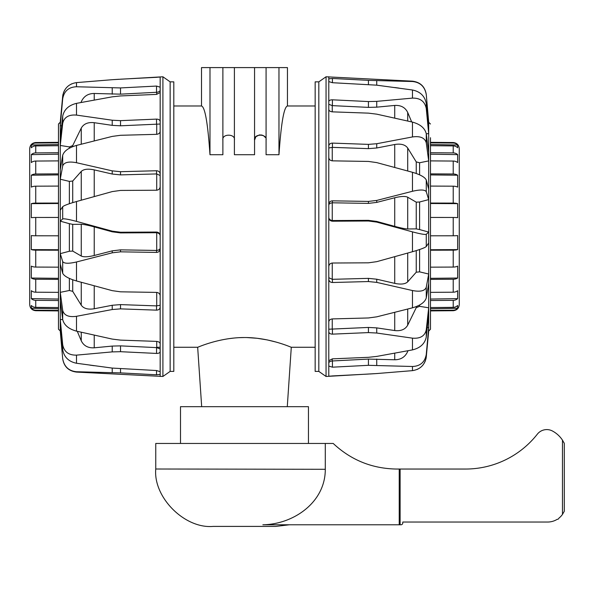 <?xml version="1.0" encoding="UTF-8"?>
<svg xmlns="http://www.w3.org/2000/svg" width="594" height="594" viewBox="0 0 594 594"><rect width="100%" height="100%" fill="white"/><g stroke="black" fill="none" stroke-linecap="round" stroke-linejoin="round"><path stroke-width="0.89" d="M308.457 443.451L308.457 406.675L180.502 406.675L180.502 443.451M228.363 338.736L234.058 338.038M239.412 337.659L244.483 337.533M247.045 337.57L257.202 338.283L267.233 339.909L275.987 342.047M287.281 406.675L291.29 347.267C291.773 347.646 269.899 337.444 244.483 337.533C219.06 337.444 197.186 347.646 197.668 347.267L201.678 406.675M291.29 347.267L315.162 347.267M156.712 347.267L160.172 347.267M173.804 347.267L197.668 347.267M266.038 139.471L266.075 140.11C267.367 133.546 253.267 133.546 254.559 140.11L255.873 136.702L259.378 134.935L261.835 135.038L263.632 135.774L265.295 137.392M278.972 154.73L278.972 67.597L287.444 67.597L287.444 105.984C283.954 107.009 281.125 123.255 278.972 154.73L266.075 154.73L266.075 67.597L234.4 67.597L234.4 154.73L254.559 154.73L254.559 67.597M234.4 140.11C235.692 133.546 221.592 133.546 222.884 140.11M234.4 67.597L222.884 67.597L222.884 154.73L209.986 154.73C207.833 123.255 205.012 107.009 201.514 105.984L201.514 67.597L209.986 67.597L209.986 154.73M222.884 67.597L209.986 67.597M278.972 67.597L266.075 67.597M315.162 81.853L315.162 371.399L318.815 371.399L318.815 81.853L315.162 81.853M430.479 307.543L453.222 307.35A6.096 5.851 0 0 0 457.64 305.479L457.64 308.271A6.096 6.059 180 0 1 453.222 310.209L453.222 310.707L430.479 310.907L430.479 329.247L428.69 331.073L428.69 327.509A1469.229 1384.874 -126.9 0 1 427.286 327.435M430.479 329.247L430.479 137.719M428.051 122.319A1469.229 1415.814 -90 0 1 428.69 122.319L430.479 124.005M426.284 133.828A1469.229 1293.413 -34.3 0 1 428.69 133.568L428.69 122.319L426.269 94.498C424.97 86.635 420.374 82.195 412.466 81.17L326.054 76.782L326.054 376.47L318.815 371.399M328.786 147.988L332.44 147.364L368.429 148.641L376.73 147.988L394.728 144.498C400.92 143.488 405.249 144.669 407.707 148.04L416.238 161.895L419.594 162.763A1469.229 947.363 -20.5 0 1 428.69 160.907L428.69 133.568L426.269 108.553L426.269 103.549L428.69 129.106M328.786 205.309C328.794 203.972 329.952 203.141 332.254 202.799L368.429 203.386L376.73 202.398L394.728 197.757C400.92 196.243 405.249 196.065 407.707 197.208L416.238 202.16L419.594 201.997A1469.229 437.511 -16.3 0 1 428.69 199.606L428.69 160.907L426.269 142.887L426.269 133.739L428.69 152.755M326.054 376.47L376.73 373.552L412.466 370.641L412.466 366.491C420.27 366.171 424.873 362.154 426.269 354.447L428.69 327.509L428.69 232.076A1469.229 147.995 -164.4 0 1 419.594 229.566L416.238 228.883L407.707 228.972C405.249 228.898 400.92 228.029 394.728 226.366L376.73 221.436L368.429 220.344L332.254 220.537L332.254 202.799M328.786 376.321L328.786 76.782M328.786 266.617C328.994 264.449 330.212 263.253 332.44 263.016L368.429 262.823L376.73 261.664L412.466 251.722L412.466 231.868L376.73 222.104L368.429 221.005L332.44 221.206C330.212 220.99 328.994 219.765 328.786 217.53M368.458 80.361L366.713 80.272M328.786 78.831L332.44 78.46L368.429 80.361L412.466 81.512C420.27 82.306 424.873 86.679 426.269 94.639M328.786 101.641C328.994 100.431 330.212 99.822 332.44 99.814L368.429 101.559L376.73 101.359L412.466 98.114L412.466 89.998L376.73 85.172L332.44 82.715L328.786 81.571M328.786 146.072C328.994 144.194 330.212 143.206 332.44 143.102L368.429 144.379L376.73 143.726L412.466 136.947L412.466 122.104L376.73 114.159L368.429 113.135L332.44 111.858C330.212 111.627 328.994 110.803 328.786 109.393M328.786 204.425C328.994 202.212 330.212 201.017 332.44 200.831L368.429 201.418L376.73 200.43L412.466 191.275L412.466 172.29L376.73 162.6L368.429 161.434L332.44 160.848C330.212 160.603 328.994 159.482 328.786 157.484M328.786 321.896C328.994 320.151 330.212 319.156 332.44 318.911L368.429 317.961L376.73 316.84L412.466 307.826L412.466 290.54L376.73 282.388L368.429 281.549L332.44 282.506C330.212 282.358 328.994 281.237 328.786 279.15M328.786 360.699L332.44 358.85L368.429 357.313L376.73 356.415L412.466 349.896L412.466 338.157C420.27 338.788 424.873 335.996 426.269 329.789L428.69 307.789A1469.229 1145.418 -154.7 0 1 419.594 306.326L416.238 307.67L407.707 325.148C405.249 329.44 400.92 331.244 394.728 330.554L376.73 327.888L368.429 327.442L328.786 329.224M412.466 338.157L376.73 333.034L368.429 332.595L332.44 334.14C330.212 334.088 328.994 333.271 328.786 331.69M328.786 363.253L328.786 363.253C328.794 362.043 329.952 361.286 332.254 360.966L332.254 358.865M412.466 366.491L368.429 365.317L332.44 367.181L328.786 366.06M376.73 373.552L369.951 373.982M368.466 374.057L331.519 375.98M330.643 376.054L329.529 376.173M394.728 87.526L399.079 88.12M412.466 89.998C420.27 91.602 424.873 96.117 426.269 103.549M412.466 98.114C420.27 97.958 424.873 101.44 426.269 108.553M328.786 104.269L332.254 105.628L368.429 107.38L376.73 107.165L394.728 105.435C400.92 105.108 405.249 107.447 407.707 112.466L411.672 121.926M412.466 122.104C420.277 124.243 424.873 128.118 426.269 133.739M412.466 136.947C420.27 135.863 424.873 137.845 426.269 142.887M412.466 172.29C420.27 174.591 424.873 177.161 426.269 179.982L428.69 189.182M412.466 191.275C420.27 189.464 424.873 189.605 426.269 191.691L426.269 179.982M412.466 231.868C420.27 233.939 424.873 234.749 426.269 234.303L428.69 232.076L428.69 199.606L426.269 191.691M328.786 217.233C328.794 218.993 329.952 220.092 332.254 220.537M412.466 251.722C420.27 249.487 424.873 247.757 426.269 246.54L426.269 234.303M428.69 242.983L426.269 246.54M328.786 277.717L332.254 279.321L332.254 263.023M412.466 290.54C420.27 292.018 424.873 290.934 426.269 287.288L428.69 274.027A1469.229 707.907 -162.2 0 1 419.594 271.859L416.238 272.215L407.707 281.831C405.249 284.14 400.92 284.652 394.728 283.368L376.73 279.21L368.429 278.363L332.254 279.321M412.466 307.826C420.27 305.554 424.873 302.264 426.269 297.95L426.269 287.288M428.69 283.524L426.269 297.95M412.466 349.896C420.27 347.98 424.873 343.688 426.269 337.021L426.269 329.789M428.69 314.233L426.269 337.021M407.967 350.742L407.707 351.425C405.249 356.957 400.92 359.741 394.728 359.771L368.429 359.088L332.44 360.959L332.44 367.181M412.466 370.641C420.27 369.416 424.873 364.872 426.269 357.009L428.69 331.073M428.69 329.789L426.269 354.447M417.181 369.431L417.842 369.126M421.992 366.119L423.314 364.597M424.25 363.201L425.475 360.603M425.913 359.132L426.202 357.603M332.44 99.814L332.388 105.635M173.804 371.399L173.804 81.853L170.144 81.853L170.144 371.399L173.804 371.399M58.479 145.708L35.737 145.901A6.096 5.851 180 0 0 31.326 147.772L31.326 144.981A6.096 6.059 0 0 1 35.737 143.043L35.737 142.538L58.479 142.345L58.479 124.005L60.269 122.178L60.269 125.742A1469.229 1384.874 53.1 0 1 61.672 125.817M58.479 124.005L58.479 329.247L58.479 310.907L35.737 310.707L35.737 310.209A6.096 6.059 180 0 1 31.326 308.271L31.326 305.479A6.096 5.851 0 0 0 35.737 307.35L58.479 307.543M60.915 330.932A1469.229 1415.814 90 0 1 60.269 330.932L58.479 329.247M62.674 319.423A1469.229 1293.413 145.7 0 1 60.269 319.683L60.269 330.932L62.689 358.754C63.989 366.617 68.592 371.057 76.492 372.082L162.905 376.47L162.905 76.782L170.144 81.853M160.172 305.257L156.519 305.888L120.53 304.611L112.229 305.264L94.231 308.754C88.038 309.764 83.717 308.583 81.252 305.205L72.72 291.357L69.364 290.488A1469.229 947.363 159.5 0 1 60.269 292.345L60.269 319.683L62.689 344.698L62.689 349.703L60.269 324.146M160.172 247.943C160.165 249.28 159.014 250.111 156.712 250.453L120.53 249.859L112.229 250.854L94.231 255.494C88.038 257.009 83.717 257.187 81.252 256.044L72.72 251.084L69.364 251.255A1469.229 437.511 163.7 0 1 60.269 253.638L60.269 292.345L62.689 310.365L62.689 319.513L60.269 300.497M162.905 76.782L112.229 79.7L76.492 82.603L76.492 86.761C68.689 87.08 64.085 91.097 62.689 98.804L60.269 125.742L60.269 221.176A1469.229 147.995 15.6 0 1 69.364 223.678L72.72 224.361L81.252 224.28C83.717 224.354 88.038 225.223 94.231 226.886L112.229 231.816L120.53 232.907L156.712 232.714L156.712 250.453M58.479 142.345L58.479 137.719M160.172 76.93L160.172 376.47M160.172 186.635C159.964 188.803 158.747 189.998 156.519 190.228L120.53 190.429L112.229 191.587L76.492 201.529L76.492 221.384L112.229 231.148L120.53 232.239L156.519 232.046C158.747 232.261 159.964 233.487 160.172 235.721M120.508 372.884L122.245 372.98M160.172 374.42L156.519 374.792L120.53 372.891L76.492 371.74C68.689 370.946 64.085 366.572 62.689 358.613C64.085 366.572 68.689 370.946 76.492 371.74L76.492 372.082M160.172 351.611C159.964 352.821 158.747 353.43 156.519 353.43L120.53 351.693L112.229 351.893L76.492 355.13L76.492 363.253L112.229 368.08L156.519 370.53L160.172 371.681M160.172 307.18C159.964 309.058 158.747 310.046 156.519 310.15L120.53 308.873L112.229 309.526L76.492 316.305L76.492 331.14L112.229 339.085L120.53 340.117L156.519 341.387C158.747 341.624 159.964 342.441 160.172 343.859M160.172 248.827C159.964 251.039 158.747 252.235 156.519 252.42L120.53 251.834L112.229 252.821L76.492 261.976L76.492 280.962L112.229 290.652L120.53 291.817L156.519 292.404C158.747 292.649 159.964 293.77 160.172 295.767M160.172 131.356C159.964 133.101 158.747 134.096 156.519 134.333L120.53 135.291L112.229 136.405L76.492 145.426L76.492 162.711L112.229 170.864L120.53 171.696L156.519 170.745C158.747 170.894 159.964 172.008 160.172 174.094M160.172 92.553L156.519 94.401L120.53 95.938L112.229 96.829L76.492 103.356L76.492 115.095C68.689 114.464 64.085 117.248 62.689 123.463L60.269 145.463A1469.229 1145.418 25.3 0 1 69.364 146.926L72.72 145.582L81.252 128.104C83.717 123.812 88.038 122.008 94.231 122.698L112.229 125.364L120.53 125.802L160.172 124.027M76.492 115.095L112.229 120.218L120.53 120.649L156.519 119.112C158.747 119.164 159.964 119.981 160.172 121.562M160.172 89.998L160.172 89.998C160.165 91.201 159.014 91.966 156.712 92.285L156.712 94.387M76.492 86.761L120.53 87.927L156.519 86.063L160.172 87.192M112.229 79.7L119.008 79.269M120.493 79.188L157.447 77.272M158.323 77.198L159.437 77.079M94.231 365.726L89.88 365.132M76.492 363.253C68.689 361.649 64.085 357.135 62.689 349.703M76.492 355.13C68.689 355.294 64.085 351.811 62.689 344.698M160.172 348.982L156.712 347.624L120.53 345.871L112.229 346.079L94.231 347.809C88.038 348.143 83.717 345.805 81.252 340.785L77.287 331.326M76.492 331.14C68.689 329.009 64.085 325.126 62.689 319.513M76.492 316.305C68.689 317.389 64.085 315.407 62.689 310.365M76.492 280.962C68.689 278.66 64.085 276.091 62.689 273.262L60.269 264.07M76.492 261.976C68.689 263.788 64.085 263.647 62.689 261.56L62.689 273.262M76.492 221.384C68.689 219.312 64.085 218.503 62.689 218.948L60.269 221.176L60.269 253.638L62.689 261.56M160.172 236.018C160.165 234.259 159.014 233.16 156.712 232.714M76.492 201.529C68.689 203.764 64.085 205.487 62.689 206.705L62.689 218.948M60.269 210.269L62.689 206.705M160.172 175.534L156.712 173.931L156.712 190.228M76.492 162.711C68.689 161.234 64.085 162.318 62.689 165.964L60.269 179.225A1469.229 707.907 17.8 0 1 69.364 181.393L72.72 181.029L81.252 171.421C83.717 169.112 88.038 168.599 94.231 169.884L112.229 174.042L120.53 174.881L156.712 173.931M76.492 145.426C68.689 147.691 64.085 150.987 62.689 155.301L62.689 165.964M60.269 169.721L62.689 155.301M76.492 103.356C68.689 105.272 64.085 109.563 62.689 116.231L62.689 123.463M60.269 139.018L62.689 116.231M80.992 102.51L81.252 101.826C83.717 96.295 88.038 93.51 94.231 93.473L120.53 94.156L156.519 92.293L156.519 86.063M76.492 82.603C68.689 83.828 64.085 88.38 62.689 96.243L60.269 122.178M60.269 123.463L62.689 98.804M71.785 83.821L71.117 84.125M66.966 87.132L65.644 88.655M64.709 90.05L63.484 92.649M63.046 94.112L62.756 95.649M156.519 353.43L156.571 347.616M29.7 304.15L29.7 148.634C30.056 144.958 32.069 142.924 35.737 142.538M58.479 300.519L35.737 300.341A6.096 5.339 180 0 1 31.326 298.634L31.326 290.681A6.096 4.752 0 0 0 35.737 292.203L58.479 292.359M58.479 279.38L35.737 279.254A6.096 3.816 180 0 1 31.326 278.037L31.326 266.127A6.096 2.933 0 0 0 35.737 267.07L58.479 267.166M58.479 250.208L35.737 250.156A6.096 1.708 180 0 1 31.326 249.606L31.326 235.566A6.096 0.661 0 0 0 35.737 235.781L58.479 235.803M58.479 217.449L35.737 217.471A6.096 0.661 180 0 0 31.326 217.686L31.326 203.645A6.096 1.708 0 0 1 35.737 203.096L58.479 203.044M58.479 186.085L35.737 186.182A6.096 2.933 180 0 0 31.326 187.117L31.326 175.215A6.096 3.816 0 0 1 35.737 173.997L58.479 173.871M58.479 160.892L35.737 161.048A6.096 4.752 180 0 0 31.326 162.57L31.326 154.618A6.096 5.339 0 0 1 35.737 152.903L58.479 152.732M35.737 143.043L58.479 142.842M58.479 310.41L35.737 310.209M31.326 144.981L58.479 144.513M31.326 154.618L58.479 154.202M31.326 175.215L58.479 174.918M31.326 203.645L58.479 203.512M58.479 249.74L31.326 249.606M58.479 278.334L31.326 278.037M58.479 299.049L31.326 298.634M58.479 308.739L31.326 308.271M430.479 142.842L453.222 143.043A6.096 6.059 -0 0 1 457.64 144.981L457.64 147.772A6.096 5.851 180 0 0 453.222 145.901L430.479 145.708M430.479 152.732L453.222 152.903A6.096 5.339 -0 0 1 457.64 154.618L457.64 162.57A6.096 4.752 180 0 0 453.222 161.048L430.479 160.892M430.479 173.871L453.222 173.997A6.096 3.816 0 0 1 457.64 175.215L457.64 187.117A6.096 2.933 180 0 0 453.222 186.182L430.479 186.085M430.479 203.044L453.222 203.096A6.096 1.708 0 0 1 457.64 203.645L457.64 217.686A6.096 0.661 180 0 0 453.222 217.471L430.479 217.449M430.479 235.803L453.222 235.781A6.096 0.661 0 0 0 457.64 235.566L457.64 249.606A6.096 1.708 180 0 1 453.222 250.156L430.479 250.208M430.479 267.166L453.222 267.07A6.096 2.933 0 0 0 457.64 266.127L457.64 278.037A6.096 3.816 180 0 1 453.222 279.254L430.479 279.38M430.479 292.359L453.222 292.203A6.096 4.752 0 0 0 457.64 290.681L457.64 298.634A6.096 5.339 180 0 1 453.222 300.341L430.479 300.519M453.222 143.043L453.222 142.538C456.89 142.924 458.91 144.958 459.259 148.634L459.259 304.618C458.91 308.293 456.89 310.32 453.222 310.707M453.222 310.209L430.479 310.41M430.479 154.202L457.64 154.618M430.479 144.513L457.64 144.981M457.64 308.271L430.479 308.739M457.64 298.634L430.479 299.049M457.64 278.037L430.479 278.334M457.64 249.606L430.479 249.74M430.479 203.512L457.64 203.645M430.479 174.918L457.64 175.215M325.289 469.29L155.754 469.008C153.185 497.401 184.749 528.972 213.149 526.403L275.809 526.403L289.375 524.777M155.754 469.008L155.754 443.451L325.289 443.451L325.289 469.008C325.601 502.064 293.83 524.302 262.867 524.777L399.227 524.777L399.227 469.045L400.111 469.045L400.111 524.777L399.227 524.777M325.274 470.218L325.289 469.654M325.289 443.451L333.204 443.451C351.054 460.142 372.2 468.673 396.636 469.045L399.227 469.045M562.473 440.154L562.473 514.411A18.28 18.28 0 0 1 558.932 518.116A1.634 1.634 0 0 1 557.231 519.304A18.28 18.28 0 0 1 547.616 522.037L402.777 522.037L402.777 522.95A1.827 1.827 0 0 1 400.95 524.777L400.111 524.777L400.111 469.045L465.518 469.045A91.394 91.394 0 0 0 537.266 434.259A12.036 12.036 0 0 1 552.279 430.917A27.421 27.421 0 0 1 562.473 440.154L564.3 443.406L564.3 511.234L562.473 514.411L564.3 511.234M564.092 442.968L563.788 442.382M562.793 440.659L562.481 440.176M376.73 80.643L376.73 85.172M368.429 80.361L368.429 84.459M332.44 78.46L332.44 82.715M376.73 101.359L376.73 107.165M368.429 101.559L368.429 107.38M332.254 111.85L332.254 105.628M376.73 143.726L376.73 147.988M368.429 144.379L368.429 148.641M332.44 143.102L332.44 147.364M332.254 160.84L332.254 147.364M376.73 200.43L376.73 202.398M368.429 201.418L368.429 203.386M332.44 200.831L332.44 202.799M368.429 221.005L368.429 220.344M332.44 220.545L332.44 221.206M376.73 222.104L376.73 221.436M368.429 281.549L368.429 278.363M332.44 279.321L332.44 282.506M376.73 282.388L376.73 279.21M332.254 328.994L332.254 318.926M368.429 332.595L368.429 327.442M332.44 328.987L332.44 334.14M376.73 333.034L376.73 327.888M368.429 365.317L368.429 359.088M376.73 365.28L376.73 359.058M407.707 112.466L407.707 121.02M394.728 105.435L394.728 118.109M419.594 174.844L419.594 162.763M416.238 161.895L416.238 173.478M407.707 148.04L407.707 170.983M394.728 144.498L394.728 167.456M419.594 229.566L419.594 201.997M416.238 202.16L416.238 228.883M407.707 197.208L407.707 228.972M394.728 197.757L394.728 226.366M419.594 271.859L419.594 249.525M416.238 250.616L416.238 272.215M407.707 253.051L407.707 281.831M394.728 256.667L394.728 283.368M419.594 306.326L419.594 305.026M416.238 306.608L416.238 307.67M407.707 309.051L407.707 325.148M394.728 312.34L394.728 330.554M407.707 350.794L407.707 351.425M394.728 353.2L394.728 359.771M112.229 372.609L112.229 368.08M120.53 372.891L120.53 368.792M156.519 374.792L156.519 370.53M112.229 351.893L112.229 346.079M120.53 351.693L120.53 345.871M156.712 341.402L156.712 347.624M112.229 309.526L112.229 305.264M120.53 308.873L120.53 304.611M156.519 310.15L156.519 305.888M156.712 292.411L156.712 305.888M112.229 252.821L112.229 250.854M120.53 251.834L120.53 249.859M156.519 252.42L156.519 250.453M120.53 232.239L120.53 232.907M156.519 232.707L156.519 232.046M112.229 231.148L112.229 231.816M120.53 171.696L120.53 174.881M156.519 173.931L156.519 170.745M112.229 170.864L112.229 174.042M156.712 124.257L156.712 134.326M120.53 120.649L120.53 125.802M156.519 124.265L156.519 119.112M112.229 120.218L112.229 125.364M120.53 87.927L120.53 94.156M112.229 87.971L112.229 94.194M81.252 340.785L81.252 332.232M94.231 347.809L94.231 335.142M69.364 278.408L69.364 290.488M72.72 291.357L72.72 279.774M81.252 305.205L81.252 282.269M94.231 308.754L94.231 285.796M69.364 223.678L69.364 251.255M72.72 251.084L72.72 224.361M81.252 256.044L81.252 224.28M94.231 255.494L94.231 226.886M69.364 181.393L69.364 203.72M72.72 202.636L72.72 181.029M81.252 200.2L81.252 171.421M94.231 196.584L94.231 169.884M69.364 146.926L69.364 148.225M72.72 146.644L72.72 145.582M81.252 144.201L81.252 128.104M94.231 140.904L94.231 122.698M81.252 102.458L81.252 101.826M94.231 100.052L94.231 93.473M35.737 307.35L35.737 300.341M35.737 292.203L35.737 279.254M35.737 267.07L35.737 250.156M35.737 235.781L35.737 217.471M35.737 203.096L35.737 186.182M35.737 173.997L35.737 161.048M35.737 152.903L35.737 145.901M453.222 145.901L453.222 152.903M453.222 161.048L453.222 173.997M453.222 186.182L453.222 203.096M453.222 217.471L453.222 235.781M453.222 250.156L453.222 267.07M453.222 279.254L453.222 292.203M453.222 300.341L453.222 307.35M173.804 105.984L201.514 105.984M287.444 105.984L315.162 105.984M318.815 81.853L326.054 76.782M428.69 122.178L426.269 94.498M170.144 371.399L162.905 376.47M60.269 331.073L62.689 358.754M35.737 310.707C32.069 310.32 30.056 308.293 29.7 304.618M453.222 142.538L430.479 142.345"/></g></svg>
